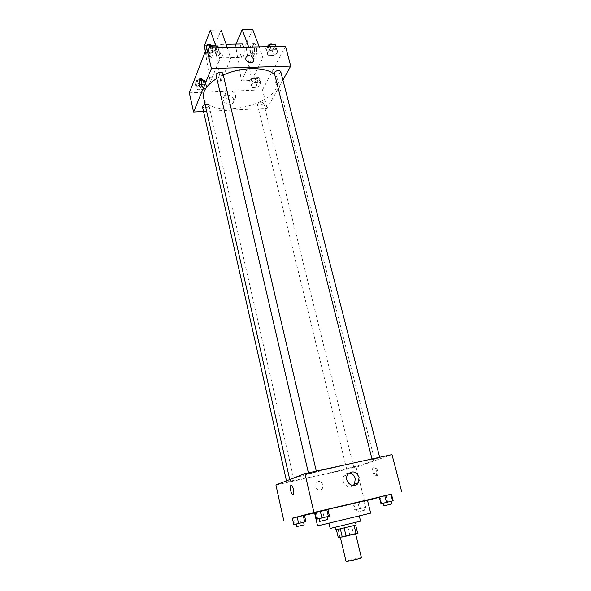 <?xml version="1.0" encoding="UTF-8"?>
<svg xmlns="http://www.w3.org/2000/svg" width="591" height="591" viewBox="0 0 591 591"><rect width="100%" height="100%" fill="white"/><g stroke="black" fill="none" stroke-linecap="round" stroke-linejoin="round"><path stroke-width="0.44" stroke-dasharray="2.96 2.22" d="M361.411 557.712L360.791 557.69C357.954 557.919 345.58 561.036 346.053 561.398M354.962 533.636L340.313 537.241L354.962 533.636M339.899 537.175L353.484 533.843L351.579 525.953L338.022 529.255L339.899 537.175L338.281 537.67M353.484 533.843L357.621 533.141M347.826 526.825L349.724 534.7M338.022 529.255L351.579 525.953M335.88 529.876L356.159 525.015M341.605 525.554L355.516 522.363L341.605 525.554M330.192 528.45L360.576 521.151M338.51 520.73L359.284 515.877L338.51 520.73M317.566 525.901L370.675 513.151M367.41 500.038L314.523 512.737M314.996 512.589L327.865 509.383M293.779 524.623L295.027 524.313L293.594 517.908L292.331 518.174L304.454 515.293L299.622 516.475L301.063 522.858L305.909 521.698M316.54 519.26L317.699 518.972L316.111 512.094L314.937 512.331L327.835 509.265L322.523 510.572L324.127 517.42L329.46 516.15M292.346 518.241L304.468 515.367M314.575 512.966L367.484 500.341M379.37 497.319L391.471 494.246M352.901 503.783L364.359 501.057L352.901 503.783L364.359 501.057L352.901 503.783L354.423 510.026L365.895 507.263L354.423 510.026M380.996 503.746L381.631 503.576L379.954 496.942L379.304 497.053L391.449 494.165L385.997 495.502L387.681 502.121L393.163 500.813M275.916 484.989L356.137 467.282L364.521 501.094M322.967 484.879C321.016 480.956 318.579 480.409 315.646 483.246C312.742 487.701 319.812 492.997 322.442 488.343L322.967 484.879C321.016 480.956 318.579 480.409 315.653 483.246C312.742 487.701 319.812 492.997 322.442 488.343L322.967 484.879M370.985 461.726C354.955 467.629 289.228 482.736 289.915 480.291C286.362 478.392 376.91 456.651 374.605 459.961L370.985 461.726M356.137 467.282L391.996 454.59M316.192 471.862L308.576 473.613L316.192 471.862M293.853 480.431L286.731 482.064L293.853 480.431M353.462 467.296L346.629 468.87L353.462 467.296M372.515 459.547L379.814 457.855L372.515 459.547M374.65 466.868C372.722 467.274 374.044 474.721 376.201 475.585C378.838 477.092 377.937 468.02 375.344 466.942L374.65 466.868M373.519 467.119C371.599 467.525 372.921 474.972 375.078 475.836C377.708 477.351 376.807 468.271 374.214 467.193L373.519 467.119M291.629 485.58L291.629 485.58C293.424 486.563 294.724 494.394 293.129 494.667M353.071 485.625C347.981 489.983 340.18 481.717 343.947 475.969C345.144 474.056 346.828 473.096 349 473.081M274.394 74.488L277.814 79.822C278.464 82.489 277.977 85.281 276.366 88.207C266.253 109.15 206.813 117.291 203.577 97.641M216.831 78.426L223.28 75.057M274.084 73.277C274.468 75.449 281.419 73.594 280.718 71.504M205.18 104.747C207.271 104.341 208.534 104.607 208.992 105.545L208.926 106.099C206.577 108.153 204.442 108.434 202.521 106.934M263.549 103.528C261.215 105.486 259.168 105.789 257.403 104.444C259.021 102.036 261.111 101.512 263.66 102.878L263.549 103.528M222.925 73.535L222.844 74.215C220.354 76.49 218.094 76.786 216.055 75.094M203.548 111.514L267.117 108.375L282.912 80.073M233.6 99.539C232.699 94.582 224.122 93.4 223.361 98.15C221.876 103.75 232.588 107.17 233.622 101.445L233.6 99.539M189.342 92.839L262.522 89.847L267.117 108.375M235.61 95.365L235.632 97.286C234.59 103.048 223.797 99.591 225.282 93.954C226.05 89.175 234.686 90.379 235.61 95.365M200.541 87.313C201.479 86.559 201.694 84.483 201.162 81.093L200.076 79.157M275.34 82.496L276.315 84.291C278.117 85.496 278.45 77.377 276.625 76.557C275.221 76.771 274.793 78.751 275.34 82.496C274.793 78.751 275.221 76.771 276.625 76.557C278.442 77.377 278.117 85.496 276.315 84.291L275.332 82.496M262.522 89.847L285.542 46.297M206.865 86.788L205.225 84.262L199.736 84.469L195.939 87.209L197.638 89.714L203.075 89.5L206.865 86.788L205.225 84.262L199.736 84.469L195.939 87.209L197.638 89.714L203.075 89.5L206.865 86.788L205.779 82.031L204.131 79.475L198.65 79.667L194.867 82.43L196.567 84.956L201.996 84.749L205.779 82.031M220.532 53.921L218.877 51.011L213.063 51.144L208.963 54.202L210.684 57.091L216.439 56.943L220.532 53.921L218.877 51.011L213.063 51.144L208.963 54.202L210.684 57.091L216.439 56.943L220.532 53.921L218.677 47.731M277.844 52.533L276.61 49.688L271.092 49.814L266.859 52.798L268.159 55.628L273.626 55.488L277.844 52.533L276.61 49.688L271.092 49.814L266.859 52.798L268.159 55.628L273.626 55.488L277.844 52.533L276.093 46.497M261.104 84.698L259.841 82.215L254.618 82.415L250.695 85.097L252.017 87.557L257.196 87.35L261.104 84.698L259.841 82.215L254.618 82.415L250.695 85.097L252.017 87.557L257.196 87.35L261.104 84.698L259.951 80.051L258.688 77.554L253.465 77.739L249.557 80.435L250.88 82.917L256.058 82.718L259.951 80.051M205.291 51.513L210.263 82.009L220.753 81.624L230.749 58.849L219.837 59.144L215.604 45.322M210.263 82.009L219.837 59.144M235.942 44.118L235.528 45.056L241.438 80.871L252.246 58.28L262.84 57.999L259.235 46.859M241.438 80.871L251.64 80.494L262.84 57.999M222.445 56.943L220.953 57.933C218.293 56.551 218.567 42.397 221.241 44.406C223.25 47.531 223.649 51.705 222.445 56.943M220.753 81.624L214.88 45.477L221.071 29.978M227.306 47.546L230.749 58.849M241.409 44.007L240.677 45.019C239.377 50.228 239.776 54.35 241.867 57.386L243.455 56.411C244.386 53.907 244.519 50.841 243.847 47.191M252.246 58.28L248.693 47.088M250.643 54.187L252.18 57.12C255.031 59.159 255.571 45.16 252.667 43.778C250.407 44.236 249.734 47.708 250.643 54.187M252.667 29.55L245.708 44.85L251.64 80.494M252.689 54.136L254.226 57.061C257.1 59.1 257.654 45.115 254.728 43.741C252.453 44.199 251.773 47.664 252.689 54.136M209.768 44.643L209.111 45.662C208.283 48.336 208.231 51.52 208.948 55.214L210.352 58.206C212.45 59.987 213.299 49.459 211.334 45.67M209.731 47.295C210.765 54.062 210.263 57.719 208.224 58.265L206.82 55.273L206.385 48.684M209.17 77.214L219.638 76.86M204.412 45.692L214.88 45.477M235.528 45.056L245.708 44.85M240.301 76.143L250.488 75.796M218.67 54.18L229.567 53.914M251.035 53.389L261.621 53.138M381.631 503.576L387.681 502.121M390.599 501.427L383.227 503.207L390.599 501.427M379.954 496.942L385.997 495.502M391.656 504.02L383.906 505.881M317.699 518.972L324.127 517.42M326.742 516.807L319.029 518.662L326.742 516.807M316.111 512.094L322.523 510.572M327.65 519.511L319.672 521.432M363.48 507.846L356.572 509.508L363.48 507.846M353.691 503.628L355.206 509.826M359.394 502.276L360.916 508.452M364.359 501.057L365.895 507.263M363.642 501.19L365.186 507.44M357.887 502.564L359.424 508.829M364.1 510.336L357.186 512.005L364.1 510.336M295.027 524.313L301.063 522.858M303.36 522.318L296.15 524.047L303.36 522.318M293.594 517.908L299.622 516.475M304.151 524.845L296.734 526.633M273.862 44.813L273.781 45.766C271.35 48.004 269.2 48.314 267.339 46.704L265.625 47.901L266.925 50.752L272.385 50.627L276.588 47.657M274.283 47.708C271.845 49.947 269.695 50.257 267.834 48.654C267.102 46.467 273.995 44.613 274.401 46.888L274.283 47.708M265.625 47.901L266.859 52.798M266.925 50.752L268.159 55.628M272.385 50.627L273.626 55.488M275.798 46.504L276.61 49.688M270.279 46.623L271.092 49.814M209.458 47.93L207.803 49.171L209.524 52.089L215.272 51.956L219.35 48.92M216.919 48.972C214.474 51.321 212.228 51.602 210.189 49.814C209.473 47.487 216.609 45.869 216.993 48.263L216.919 48.972M207.803 49.171L208.963 54.202M209.524 52.089L210.684 57.091M215.272 51.956L216.439 56.943M218.109 47.745L218.877 51.011M212.302 47.864L213.063 51.144M216.417 46.002L216.454 46.977C214.008 49.326 211.763 49.607 209.724 47.812L209.709 47.738M257.765 80.132C255.467 82.156 253.436 82.444 251.67 81.011C253.244 78.514 255.312 77.997 257.868 79.46L257.765 80.132M249.557 80.435L250.695 85.097M250.88 82.917L252.017 87.557M256.058 82.718L257.196 87.35M258.688 77.554L259.841 82.215M253.465 77.739L254.618 82.415M257.307 78.278C255.017 80.302 252.985 80.598 251.212 79.157C252.785 76.653 254.854 76.136 257.41 77.606L257.307 78.278M203.481 82.112C201.176 84.225 199.056 84.491 197.128 82.903C196.5 80.849 203.23 79.416 203.54 81.536L203.481 82.112M194.867 82.43L195.939 87.209M196.567 84.956L197.638 89.714M201.996 84.749L203.075 89.5M204.131 79.475L205.225 84.262M198.65 79.667L199.736 84.469M203.053 80.213C200.748 82.334 198.628 82.592 196.7 81.004C196.072 78.943 202.794 77.51 203.112 79.63L203.053 80.213M375.078 475.836L376.201 475.585M374.214 467.193L375.344 466.942M343.947 475.969L347.619 474.713M289.745 479.567L289.915 480.291M277.814 79.822L374.605 459.961M379.814 457.855L379.666 457.286M372.182 459.709L371.99 458.963M286.458 480.86L286.731 482.064M208.992 105.545L294.052 480.328M257.403 104.444L346.629 468.87M263.66 102.878L353.736 467.156M308.399 472.852L308.576 473.613M316.288 471.13L316.436 471.736M233.622 101.445L235.632 97.286M223.361 98.15L225.282 93.954M220.953 57.933L241.867 57.386M221.241 44.406L226.154 44.31M254.728 43.741L252.667 43.778M254.226 57.061L252.18 57.12M208.224 58.265L210.352 58.206M356.572 509.508L357.186 512.005M363.775 507.772L364.396 510.269M267.339 46.704L267.834 48.654M273.906 44.938L274.401 46.888M209.724 47.812L210.189 49.814M216.52 46.268L216.993 48.263M251.212 79.157L251.67 81.011M257.41 77.606L257.868 79.46M196.7 81.004L197.128 82.903M203.112 79.63L203.54 81.536"/><path stroke-width="0.89" d="M340.335 537.33L346.053 561.398C345.779 562.048 361.943 558.163 361.411 557.712L355.59 533.739M354.127 525.621L356.07 533.621L346.104 536.133L338.281 537.67L336.419 529.809M356.07 533.621L357.621 533.141L355.686 525.185M355.553 522.54L356.159 525.015L335.88 529.876L335.296 527.408M344.176 528.081L346.104 536.133M340.357 528.967L342.27 537.005M359.335 516.083L360.576 521.151L330.192 528.45L328.995 523.367M327.865 509.383L367.41 500.038L370.675 513.151L317.566 525.901L314.523 512.737L314.996 512.589M304.454 515.293L292.331 518.174L293.779 524.623L305.909 521.698L304.454 515.293L297.184 516.985L298.64 523.463M327.835 509.265L314.937 512.331L316.54 519.26L329.46 516.15L327.835 509.265L320.263 511.023L321.888 517.982M391.471 494.246L313.939 512.471L292.346 518.241M304.468 515.367L314.575 512.966M367.484 500.341L379.37 497.319M391.449 494.165L379.304 497.053L380.996 503.746L393.163 500.813L391.449 494.165L384.785 495.709L386.499 502.431M401.658 491.653L391.996 454.59L304.963 473.605L275.916 484.989L283.71 520.294M304.963 473.605L313.939 512.471M359.069 477.329L358.301 482.847C354.238 490.102 343.164 481.68 347.619 474.713C352.133 470.273 355.952 471.145 359.069 477.329M293.129 494.667L292.575 494.549C290.41 493.293 289.42 483.903 291.629 485.58C293.424 486.563 294.717 494.394 293.129 494.667L292.575 494.549C290.41 493.293 289.42 483.903 291.629 485.58M349 473.081C352.155 473.391 354.253 475.216 355.294 478.555L354.519 484.014L353.071 485.625M289.745 479.567L203.577 97.641C202.432 91.206 206.85 84.801 216.831 78.426M223.28 75.057C241.35 66.635 266.209 66.576 274.394 74.488M379.666 457.286L280.718 71.504C278.849 69.989 276.684 70.329 274.209 72.501L371.99 458.963M286.458 480.86L202.521 106.934C202.484 106.011 203.37 105.287 205.18 104.747M308.399 472.852L216.055 75.094C215.36 72.878 222.563 71.238 222.925 73.535L316.288 471.13M282.912 80.073L290.706 66.111L211.401 68.534L193.575 112.009L203.548 111.514M290.706 66.111L285.542 46.297L206.651 47.989L189.342 92.839L193.575 112.009M201.162 81.093C201.708 84.986 201.42 87.032 200.297 87.232C198.805 86.375 198.827 78.005 200.319 79.238L201.162 81.093M206.651 47.989L211.401 68.534M200.076 79.157C198.753 79.002 198.96 86.493 200.297 87.232L200.541 87.313M248.892 55.665C252.098 56.086 253.672 57.704 253.635 60.511C252.889 64.781 244.785 62.07 245.878 57.911C246.262 56.522 247.267 55.776 248.892 55.665C247.267 55.776 246.262 56.522 245.878 57.911C244.785 62.07 252.889 64.781 253.635 60.511C253.672 57.704 252.091 56.086 248.892 55.665M215.604 45.322L210.337 30.126L221.071 29.978L227.306 47.546M243.847 47.191L242.288 43.985L241.409 44.007M248.693 47.088L242.236 29.69L235.942 44.118M259.235 46.859L252.667 29.55L242.236 29.69M211.334 45.67L210.566 44.62L209.768 44.643M210.337 30.126L204.412 45.692L205.291 51.513M206.385 48.684C206.717 45.566 207.397 44.222 208.424 44.665L209.731 47.295M390.887 494.261L392.616 500.954M384.785 495.709L379.304 497.053M383.227 503.207L383.906 505.881L391.656 504.02L390.969 501.353M326.749 509.479L328.382 516.423M320.263 511.023L314.937 512.331M319.029 518.669L319.672 521.432L327.65 519.511L327.008 516.756M303.272 515.537L304.742 521.993M297.184 516.985L292.331 518.174M296.15 524.054L296.734 526.633L304.151 524.845L303.567 522.274M276.093 46.497L275.354 44.783L269.843 44.901L267.331 46.689C268.839 43.948 271.018 43.328 273.862 44.813M275.354 44.783L275.798 46.504M269.843 44.901L270.279 46.623M218.677 47.731L217.687 45.98L211.888 46.098L209.458 47.93M217.687 45.98L218.109 47.745M211.888 46.098L212.302 47.864M209.709 47.738C211.223 45.049 213.462 44.473 216.417 46.002M354.519 484.014L358.301 482.847M226.154 44.31L242.288 43.985M208.424 44.665L210.566 44.62"/></g></svg>
